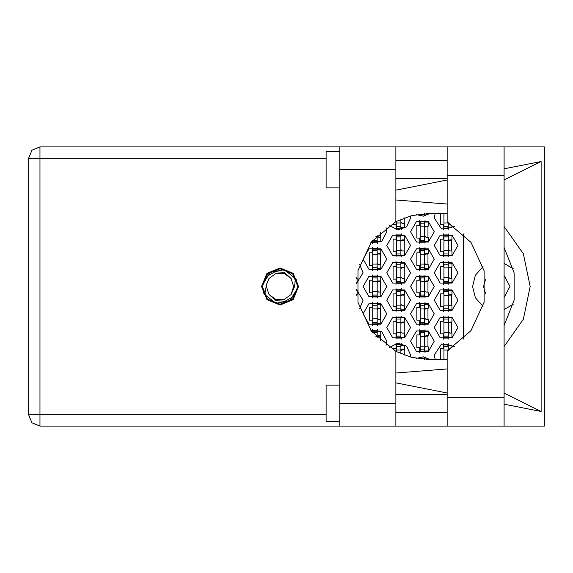 <?xml version="1.0" encoding="UTF-8"?>
<svg xmlns="http://www.w3.org/2000/svg" width="573" height="573" viewBox="0 0 573 573"><rect width="100%" height="100%" fill="white"/><g stroke="black" fill="none" stroke-linecap="round" stroke-linejoin="round"><path stroke-width="0.86" d="M339.818 421.642L326.13 421.642L326.13 385.142L339.818 385.142M339.818 187.858L326.13 187.858L326.13 151.358L339.818 151.358M504.068 146.889L504.068 426.111L544.35 426.111L544.35 146.889L447.126 146.889L447.126 222.066L470.985 242.386L484.121 270.836L484.121 302.164L470.985 330.614L447.126 350.934L447.126 426.111L339.818 426.111L339.818 403.299L395.843 403.299L395.843 426.111M395.843 169.701L339.818 169.701L339.818 146.889L395.843 146.889L395.843 221.586L371.454 241.892L357.989 270.635L357.989 302.365L371.454 331.108L395.843 351.414L395.843 403.299M377.141 235.367L377.141 241.785L372.758 241.785L372.758 242.243L377.141 242.243L377.141 241.785M372.758 240.252L372.758 241.785M424.593 221.708L420.21 221.708L420.21 221.257L424.593 221.257L424.593 241.785L420.21 241.785L420.21 242.243L424.593 242.243L424.593 241.785M420.21 221.708L420.21 241.785M377.141 249.09L372.758 249.09L372.758 248.632L377.141 248.632L377.141 269.16L372.758 269.16L372.758 269.618L377.141 269.618L377.141 269.16M372.758 249.09L372.758 269.16M424.593 249.09L420.21 249.09L420.21 248.632L424.593 248.632L424.593 269.16L420.21 269.16L420.21 269.618L424.593 269.618L424.593 269.16M420.21 249.09L420.21 269.16M377.141 276.465L372.758 276.465L372.758 276.007L377.141 276.007L377.141 296.535L372.758 296.535L372.758 296.993L377.141 296.993L377.141 296.535M372.758 276.465L372.758 296.535M424.593 276.465L420.21 276.465L420.21 276.007L424.593 276.007L424.593 296.535L420.21 296.535L420.21 296.993L424.593 296.993L424.593 296.535M420.21 276.465L420.21 296.535M377.141 303.84L372.758 303.84L372.758 303.382L377.141 303.382L377.141 323.91L372.758 323.91L372.758 324.368L377.141 324.368L377.141 323.91M372.758 303.84L372.758 323.91M424.593 303.84L420.21 303.84L420.21 303.382L424.593 303.382L424.593 323.91L420.21 323.91L420.21 324.368L424.593 324.368L424.593 323.91M420.21 303.84L420.21 323.91M377.141 331.215L372.758 331.215L372.758 330.757L377.141 330.757L377.141 337.633M372.758 331.215L372.758 332.748M424.593 331.215L420.21 331.215L420.21 330.757L424.593 330.757L424.593 351.292L420.21 351.292L420.21 351.743L424.593 351.743L424.593 351.292M420.21 331.215L420.21 351.292M400.864 219.244L400.864 228.097L396.487 228.097L396.487 228.555L400.864 228.555L400.864 228.097M396.487 221.264L396.487 228.097M448.315 222.711L448.315 228.097L443.932 228.097L443.932 228.555L448.315 228.555L448.315 228.097M443.932 213.514L443.932 228.097M400.864 235.403L396.487 235.403L396.487 234.944L400.864 234.944L400.864 255.472L396.487 255.472L396.487 255.93L400.864 255.93L400.864 255.472M396.487 235.403L396.487 255.472M448.315 235.403L443.932 235.403L443.932 234.944L448.315 234.944L448.315 255.472L443.932 255.472L443.932 255.93L448.315 255.93L448.315 255.472M443.932 235.403L443.932 255.472M400.864 262.778L396.487 262.778L396.487 262.319L400.864 262.319L400.864 282.847L396.487 282.847L396.487 283.306L400.864 283.306L400.864 282.847M396.487 262.778L396.487 282.847M448.315 262.778L443.932 262.778L443.932 262.319L448.315 262.319L448.315 282.847L443.932 282.847L443.932 283.306L448.315 283.306L448.315 282.847M443.932 262.778L443.932 282.847M400.864 290.153L396.487 290.153L396.487 289.694L400.864 289.694L400.864 310.222L396.487 310.222L396.487 310.681L400.864 310.681L400.864 310.222M396.487 290.153L396.487 310.222M448.315 290.153L443.932 290.153L443.932 289.694L448.315 289.694L448.315 310.222L443.932 310.222L443.932 310.681L448.315 310.681L448.315 310.222M443.932 290.153L443.932 310.222M400.864 317.528L396.487 317.528L396.487 317.07L400.864 317.07L400.864 337.597L396.487 337.597L396.487 338.056L400.864 338.056L400.864 337.597M396.487 317.528L396.487 337.597M448.315 317.528L443.932 317.528L443.932 317.07L448.315 317.07L448.315 337.597L443.932 337.597L443.932 338.056L448.315 338.056L448.315 337.597M443.932 317.528L443.932 337.597M400.864 344.903L396.487 344.903L396.487 344.445L400.864 344.445L400.864 353.756M396.487 344.903L396.487 351.736M448.315 344.903L443.932 344.903L443.932 344.445L448.315 344.445L448.315 350.289M443.932 344.903L443.932 359.486M339.818 426.111L39.967 426.111L31.966 422.802L28.65 414.802L28.65 158.198L39.967 158.198L39.967 414.802L28.65 414.802L31.966 422.802L39.967 426.111L39.967 414.802L326.13 414.802M326.13 158.198L39.967 158.198L39.967 146.889L339.818 146.889M280.047 267.978L266.946 273.4L261.524 286.5L266.946 299.6L280.047 305.022L293.147 299.6L298.569 286.5L293.147 273.4L280.047 267.978M504.068 346.55L523.364 319.24L530.175 286.5L523.364 253.76L504.068 226.45M262.255 286.5L267.462 299.085L280.047 304.292L292.631 299.085L297.838 286.5L292.631 273.915L280.047 268.708L267.462 273.915L262.255 286.5M264.697 294.458L266.581 284.337L269.009 278.478L275.835 273.529L284.265 273.529L291.084 278.478L284.287 272.49L275.241 271.688L267.283 276.122L262.298 286.07L263.48 292.896L264.697 294.458L275.763 303.253L289.694 300.854L297.179 288.856L297.802 286.93L296.613 280.104L295.396 278.542L284.33 269.747L270.399 272.146L262.914 284.144M295.396 278.542L294.586 286.5L291.084 294.522L284.265 299.471L275.835 299.471L269.009 294.522L275.806 300.51L284.86 301.312L292.817 296.878L297.179 288.856M293.519 288.663L293.691 286.5L291.084 294.522L284.265 299.471L275.835 299.471L269.009 294.522L266.402 286.5L266.667 283.857M434.262 327.563L440.193 337.834L452.054 337.834L457.985 327.563L452.054 317.292L440.193 317.292L434.262 327.563M386.811 327.563L392.741 337.834L404.602 337.834L410.54 327.563L404.602 317.292L392.741 317.292L386.811 327.563M434.262 300.188L440.193 310.459L452.054 310.459L457.985 300.188L452.054 289.917L440.193 289.917L434.262 300.188M386.811 300.188L392.741 310.459L404.602 310.459L410.54 300.188L404.602 289.917L392.741 289.917L386.811 300.188M434.262 272.812L440.193 283.083L452.054 283.083L457.985 272.812L452.054 262.541L440.193 262.541L434.262 272.812M386.811 272.812L392.741 283.083L404.602 283.083L410.54 272.812L404.602 262.541L392.741 262.541L386.811 272.812M434.262 245.437L440.193 255.708L452.054 255.708L457.985 245.437L452.054 235.166L440.193 235.166L434.262 245.437M386.811 245.437L392.741 255.708L404.602 255.708L410.54 245.437L404.602 235.166L392.741 235.166L386.811 245.437M389.332 225.375L397.719 229.888L406.715 226.779L410.54 218.062L410.354 215.985M410.54 341.25L416.471 351.521L428.332 351.521L434.262 341.25L428.332 330.979L416.471 330.979L410.54 341.25M410.54 313.875L416.471 324.146L428.332 324.146L434.262 313.875L428.332 303.604L416.471 303.604L410.54 313.875M363.089 313.875L369.019 324.146L380.88 324.146L386.811 313.875L380.88 303.604L369.019 303.604L363.089 313.875M410.54 286.5L416.471 296.771L428.332 296.771L434.262 286.5L428.332 276.229L416.471 276.229L410.54 286.5M363.089 286.5L369.019 296.771L380.88 296.771L386.811 286.5L380.88 276.229L369.019 276.229L363.089 286.5M410.54 259.125L416.471 269.396L428.332 269.396L434.262 259.125L428.332 248.854L416.471 248.854L410.54 259.125M363.089 259.125L369.019 269.396L380.88 269.396L386.811 259.125L380.88 248.854L369.019 248.854L363.089 259.125M410.54 231.75L416.471 242.021L428.332 242.021L434.262 231.75L428.332 221.479L416.471 221.479L410.54 231.75M410.354 357.015L410.54 354.938L406.715 346.221L397.719 343.112L389.332 347.625M504.068 247.45L514.103 272.848L514.103 300.152L504.068 325.55M483.053 266.588L475.361 275.255L472.589 286.5L475.361 297.745L483.053 306.412M435.172 213.5L434.262 218.062L441.539 228.999L454.439 226.528M370.738 242.837L381.682 241.512L386.811 231.75L386.073 227.631M416.442 214.631L423.39 216.193L429.979 213.5M454.439 346.472L441.539 344.001L434.262 354.938L435.172 359.5M429.979 359.5L423.39 356.807L416.442 358.369M386.073 345.369L386.811 341.25L381.682 331.488L370.738 330.163M447.126 359.35L429.241 359.5L412.059 357.452L395.843 351.414M395.843 221.586L412.059 215.548L429.241 213.5L447.126 213.65M28.65 158.198L31.966 150.198L39.967 146.889M504.068 275.463L509.999 286.5L504.068 297.537M485.489 293.419L483.54 286.5L485.489 279.581M504.068 309.556L513.2 304.242M359.651 308.539L363.089 300.188L356.306 289.465M356.306 283.535L363.089 272.812L359.651 264.461M443.481 343.377L443.481 348.642L440.558 348.642L440.558 359.5M396.029 343.377L396.029 348.642L393.107 348.642L393.107 349.931M443.481 316.002L443.481 321.267L440.558 321.267L440.558 333.858L443.481 333.858L443.481 339.13M396.029 316.002L396.029 321.267L393.107 321.267L393.107 333.858L396.029 333.858L396.029 339.13M443.481 288.627L443.481 293.892L440.558 293.892L440.558 306.483L443.481 306.483L443.481 311.755M396.029 288.627L396.029 293.892L393.107 293.892L393.107 306.483L396.029 306.483L396.029 311.755M443.481 261.245L443.481 266.517L440.558 266.517L440.558 279.108L443.481 279.108L443.481 284.373M396.029 261.245L396.029 266.517L393.107 266.517L393.107 279.108L396.029 279.108L396.029 284.373M443.481 233.87L443.481 239.142L440.558 239.142L440.558 251.733L443.481 251.733L443.481 256.998M396.029 233.87L396.029 239.142L393.107 239.142L393.107 251.733L396.029 251.733L396.029 256.998M440.558 213.5L440.558 224.358L443.481 224.358L443.481 229.623M393.107 223.069L393.107 224.358L396.029 224.358L396.029 229.623M419.751 357.065L419.751 358.884M419.751 329.69L419.751 334.954L416.836 334.954L416.836 347.546L419.751 347.546L419.751 352.818M372.3 329.69L372.3 332.182M419.751 302.315L419.751 307.579L416.836 307.579L416.836 320.171L419.751 320.171L419.751 325.443M372.3 302.315L372.3 307.579L369.384 307.579L369.384 320.171L372.3 320.171L372.3 325.443M419.751 274.94L419.751 280.204L416.836 280.204L416.836 292.796L419.751 292.796L419.751 298.06M372.3 274.94L372.3 280.204L369.384 280.204L369.384 292.796L372.3 292.796L372.3 298.06M419.751 247.557L419.751 252.829L416.836 252.829L416.836 265.421L419.751 265.421L419.751 270.685M372.3 247.557L372.3 252.829L369.384 252.829L369.384 265.421L372.3 265.421L372.3 270.685M419.751 220.182L419.751 225.454L416.836 225.454L416.836 238.046L419.751 238.046L419.751 243.31M372.3 240.818L372.3 243.31M419.751 214.116L419.751 215.935M463.464 233.92L463.464 339.08M513.2 268.758L504.068 263.444M425.044 215.935L425.044 214.044M377.593 243.31L377.593 241.419M380.515 237.315L380.515 232.144M425.044 243.31L425.044 241.419M425.044 222.073L425.044 220.182M427.967 237.315L427.967 226.185M377.593 270.685L377.593 268.794M377.593 249.448L377.593 247.557M380.515 264.69L380.515 253.56M425.044 270.685L425.044 268.794M425.044 249.448L425.044 247.557M427.967 264.69L427.967 253.56M377.593 298.06L377.593 296.169M377.593 276.831L377.593 274.94M380.515 292.065L380.515 280.935M425.044 298.06L425.044 296.169M425.044 276.831L425.044 274.94M427.967 292.065L427.967 280.935M377.593 325.443L377.593 323.552M377.593 304.206L377.593 302.315M380.515 319.44L380.515 308.31M425.044 325.443L425.044 323.552M425.044 304.206L425.044 302.315M427.967 319.44L427.967 308.31M377.593 331.581L377.593 329.69M380.515 340.856L380.515 335.685M425.044 352.818L425.044 350.927M425.044 331.581L425.044 329.69M427.967 346.815L427.967 335.685M425.044 358.956L425.044 357.065M401.322 229.623L401.322 227.732M404.237 223.628L404.237 217.912M448.774 229.623L448.774 227.732M401.322 256.998L401.322 255.107M401.322 235.761L401.322 233.87M404.237 251.003L404.237 239.872M448.774 256.998L448.774 255.107M448.774 235.761L448.774 233.87M451.689 251.003L451.689 239.872M356.793 278.378L356.793 277.576M401.322 284.373L401.322 282.482M401.322 263.143L401.322 261.245M404.237 278.378L404.237 267.247M448.774 284.373L448.774 282.482M448.774 263.143L448.774 261.245M451.689 278.378L451.689 267.247M356.793 295.424L356.793 294.622M401.322 311.755L401.322 309.857M401.322 290.518L401.322 288.627M404.237 305.753L404.237 294.622M448.774 311.755L448.774 309.857M448.774 290.518L448.774 288.627M451.689 305.753L451.689 294.622M401.322 339.13L401.322 337.239M401.322 317.893L401.322 316.002M404.237 333.128L404.237 321.997M448.774 339.13L448.774 337.239M448.774 317.893L448.774 316.002M451.689 333.128L451.689 321.997M401.322 345.268L401.322 343.377M404.237 355.088L404.237 349.372M448.774 345.268L448.774 343.377M447.126 160.483L395.843 160.483M447.126 178.733L395.843 178.733M447.126 394.267L395.843 394.267M447.126 412.517L395.843 412.517M339.818 169.701L339.818 403.299M504.068 404.209L541.127 411.514L541.127 161.486L504.068 168.791M447.126 180.022L395.843 190.136M395.843 382.864L447.126 392.978M447.126 146.889L395.843 146.889M395.843 372.987L447.126 368.955M447.126 204.045L395.843 200.013M541.127 411.514L504.068 393.064M504.068 179.936L541.127 161.486M424.593 213.65L424.593 214.409L420.21 214.409L420.21 214.868L424.593 214.868L424.593 214.409M424.593 214.044L428.239 214.044L428.239 213.507M377.141 241.419L380.787 241.419L380.787 237.315L378.603 237.315L377.141 235.854M424.593 222.073L428.239 222.073L428.239 226.185L426.047 226.185L424.593 227.646M424.593 241.419L428.239 241.419L428.239 237.315L426.047 237.315L424.593 235.854M424.994 226.636L427.967 226.722M425.309 226.385L427.967 226.543M377.141 249.448L380.787 249.448L380.787 253.56L378.603 253.56L377.141 255.021M377.141 268.794L380.787 268.794L380.787 264.69L378.603 264.69L377.141 263.229M377.543 254.011L380.515 254.097M377.858 253.76L380.515 253.918M424.593 249.448L428.239 249.448L428.239 253.56L426.047 253.56L424.593 255.021M424.593 268.794L428.239 268.794L428.239 264.69L426.047 264.69L424.593 263.229M424.994 254.011L427.967 254.097M425.309 253.76L427.967 253.918M377.141 276.831L380.787 276.831L380.787 280.935L378.603 280.935L377.141 282.396M377.141 296.169L380.787 296.169L380.787 292.065L378.603 292.065L377.141 290.604M377.543 281.386L380.515 281.472M377.858 281.135L380.515 281.293M424.593 276.831L428.239 276.831L428.239 280.935L426.047 280.935L424.593 282.396M424.593 296.169L428.239 296.169L428.239 292.065L426.047 292.065L424.593 290.604M424.994 281.386L427.967 281.472M425.309 281.135L427.967 281.293M377.141 304.206L380.787 304.206L380.787 308.31L378.603 308.31L377.141 309.771M377.141 323.552L380.787 323.552L380.787 319.44L378.603 319.44L377.141 317.979M377.543 308.761L380.515 308.854M377.858 308.51L380.515 308.668M424.593 304.206L428.239 304.206L428.239 308.31L426.047 308.31L424.593 309.771M424.593 323.552L428.239 323.552L428.239 319.44L426.047 319.44L424.593 317.979M424.994 308.761L427.967 308.854M425.309 308.51L427.967 308.668M377.141 331.581L380.787 331.581L380.787 335.685L378.603 335.685L377.141 337.146M377.543 336.136L380.515 336.229M377.858 335.885L380.515 336.043M424.593 331.581L428.239 331.581L428.239 335.685L426.047 335.685L424.593 337.146M424.593 350.927L428.239 350.927L428.239 346.815L426.047 346.815L424.593 345.354M424.994 336.136L427.967 336.229M425.309 335.885L427.967 336.043M424.593 359.35L424.593 358.132L420.21 358.132L420.21 358.942M424.593 358.591L420.21 358.591M424.593 358.956L428.239 358.956L428.239 359.493M400.864 227.732L404.517 227.732L404.517 223.628L402.325 223.628L400.864 222.166M448.315 227.732L451.968 227.732L451.968 224.881M448.451 222.79L449.92 223.628M400.864 235.761L404.517 235.761L404.517 239.872L402.325 239.872L400.864 241.333M400.864 255.107L404.517 255.107L404.517 251.003L402.325 251.003L400.864 249.542M401.265 240.323L404.237 240.409M401.587 240.073L404.237 240.23M448.315 235.761L451.968 235.761L451.968 239.872L449.776 239.872L448.315 241.333M448.315 255.107L451.968 255.107L451.968 251.003L449.776 251.003L448.315 249.542M448.716 240.323L451.689 240.409M449.039 240.073L451.689 240.23M356.356 282.482L357.065 282.482L357.065 278.378L356.693 278.378M400.864 263.143L404.517 263.143L404.517 267.247L402.325 267.247L400.864 268.708M400.864 282.482L404.517 282.482L404.517 278.378L402.325 278.378L400.864 276.917M401.265 267.698L404.237 267.784M401.587 267.448L404.237 267.605M448.315 263.143L451.968 263.143L451.968 267.247L449.776 267.247L448.315 268.708M448.315 282.482L451.968 282.482L451.968 278.378L449.776 278.378L448.315 276.917M448.716 267.698L451.689 267.784M449.039 267.448L451.689 267.605M356.356 290.518L357.065 290.518L357.065 294.622L356.693 294.622M400.864 290.518L404.517 290.518L404.517 294.622L402.325 294.622L400.864 296.083M400.864 309.857L404.517 309.857L404.517 305.753L402.325 305.753L400.864 304.292M401.265 295.074L404.237 295.159M401.587 294.823L404.237 294.98M448.315 290.518L451.968 290.518L451.968 294.622L449.776 294.622L448.315 296.083M448.315 309.857L451.968 309.857L451.968 305.753L449.776 305.753L448.315 304.292M448.716 295.074L451.689 295.159M449.039 294.823L451.689 294.98M400.864 317.893L404.517 317.893L404.517 321.997L402.325 321.997L400.864 323.459M400.864 337.239L404.517 337.239L404.517 333.128L402.325 333.128L400.864 331.667M401.265 322.449L404.237 322.542M401.587 322.198L404.237 322.355M448.315 317.893L451.968 317.893L451.968 321.997L449.776 321.997L448.315 323.459M448.315 337.239L451.968 337.239L451.968 333.128L449.776 333.128L448.315 331.667M448.716 322.449L451.689 322.542M449.039 322.198L451.689 322.355M400.864 345.268L404.517 345.268L404.517 349.372L402.325 349.372L400.864 350.834M401.265 349.824L404.237 349.917M401.587 349.573L404.237 349.731M448.315 345.268L451.968 345.268L451.968 348.119M448.451 350.21L449.92 349.372M448.716 349.824L449.11 349.838M449.039 349.573L449.554 349.587M291.084 278.478L293.691 286.5L293.433 289.143M266.581 284.337L266.402 286.5L266.581 284.337M447.126 397.648L504.068 397.648M447.126 175.352L504.068 175.352M377.141 236.678L375.888 236.678M377.141 240.323L372.758 240.323M424.593 226.822L420.21 226.822M424.593 223.176L420.21 223.176M424.593 236.678L420.21 236.678M424.593 240.323L420.21 240.323M377.141 254.197L372.758 254.197M377.141 250.551L372.758 250.551M377.141 264.053L372.758 264.053M377.141 267.698L372.758 267.698M424.593 254.197L420.21 254.197M424.593 250.551L420.21 250.551M424.593 264.053L420.21 264.053M424.593 267.698L420.21 267.698M377.141 281.572L372.758 281.572M377.141 277.926L372.758 277.926M377.141 291.428L372.758 291.428M377.141 295.074L372.758 295.074M424.593 281.572L420.21 281.572M424.593 277.926L420.21 277.926M424.593 291.428L420.21 291.428M424.593 295.074L420.21 295.074M377.141 308.947L372.758 308.947M377.141 305.302L372.758 305.302M377.141 318.803L372.758 318.803M377.141 322.449L372.758 322.449M424.593 308.947L420.21 308.947M424.593 305.302L420.21 305.302M424.593 318.803L420.21 318.803M424.593 322.449L420.21 322.449M377.141 336.322L375.888 336.322M377.141 332.677L372.758 332.677M424.593 336.322L420.21 336.322M424.593 332.677L420.21 332.677M424.593 346.178L420.21 346.178M424.593 349.824L420.21 349.824M400.864 222.99L396.487 222.99M400.864 226.636L396.487 226.636M448.315 222.99L443.932 222.99M448.315 226.636L443.932 226.636M400.864 240.51L396.487 240.51M400.864 236.864L396.487 236.864M400.864 250.365L396.487 250.365M400.864 254.011L396.487 254.011M448.315 240.51L443.932 240.51M448.315 236.864L443.932 236.864M448.315 250.365L443.932 250.365M448.315 254.011L443.932 254.011M400.864 267.885L396.487 267.885M400.864 264.239L396.487 264.239M400.864 277.74L396.487 277.74M400.864 281.386L396.487 281.386M448.315 267.885L443.932 267.885M448.315 264.239L443.932 264.239M448.315 277.74L443.932 277.74M448.315 281.386L443.932 281.386M400.864 295.26L396.487 295.26M400.864 291.614L396.487 291.614M400.864 305.115L396.487 305.115M400.864 308.761L396.487 308.761M448.315 295.26L443.932 295.26M448.315 291.614L443.932 291.614M448.315 305.115L443.932 305.115M448.315 308.761L443.932 308.761M400.864 322.635L396.487 322.635M400.864 318.989L396.487 318.989M400.864 332.49L396.487 332.49M400.864 336.136L396.487 336.136M448.315 322.635L443.932 322.635M448.315 318.989L443.932 318.989M448.315 332.49L443.932 332.49M448.315 336.136L443.932 336.136M400.864 350.01L396.487 350.01M400.864 346.364L396.487 346.364M448.315 350.01L443.932 350.01M448.315 346.364L443.932 346.364M447.126 426.111L504.068 426.111"/></g></svg>
